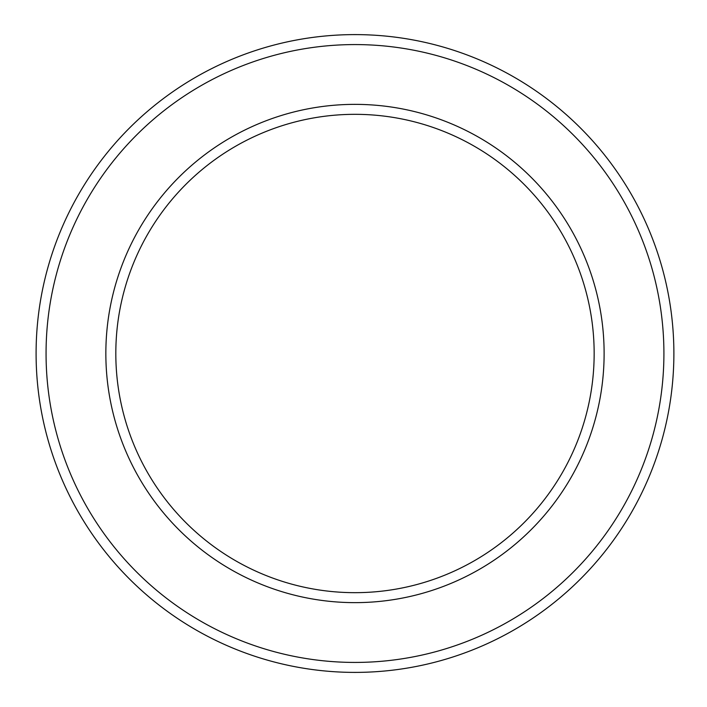 <?xml version="1.0" encoding="UTF-8"?>
<svg xmlns="http://www.w3.org/2000/svg" width="707" height="707" viewBox="0 0 707 707"><rect width="100%" height="100%" fill="white"/><g stroke="black" fill="none" stroke-linecap="round" stroke-linejoin="round"><path stroke-width="0.53" stroke-dasharray="3.54 2.65" d="M36.092 353.5A318.892 318.892 0 0 0 514.431 629.672A318.892 318.892 0 0 0 514.431 77.328A318.892 318.892 0 0 0 36.092 353.5M115.815 353.5A239.169 239.169 0 0 0 474.574 560.624A239.169 239.169 0 0 0 474.574 146.376A239.169 239.169 0 0 0 115.815 353.5M105.847 353.5A249.138 249.138 0 0 0 479.549 569.259A249.138 249.138 0 0 0 479.549 137.741A249.138 249.138 0 0 0 105.847 353.5M46.061 353.5A308.924 308.924 0 0 0 509.447 621.038A308.924 308.924 0 0 0 509.447 85.962A308.924 308.924 0 0 0 46.061 353.5"/><path stroke-width="1.06" d="M115.815 353.5A239.169 239.169 0 0 0 474.574 560.624A239.169 239.169 0 0 0 474.574 146.376A239.169 239.169 0 0 0 115.815 353.5A239.169 239.169 0 0 0 474.574 560.624A239.169 239.169 0 0 0 474.574 146.376A239.169 239.169 0 0 0 115.815 353.5M36.092 353.5A318.892 318.892 0 0 0 514.431 629.672A318.892 318.892 0 0 0 514.431 77.328A318.892 318.892 0 0 0 36.092 353.5M105.847 353.5A249.138 249.138 0 0 0 479.549 569.259A249.138 249.138 0 0 0 479.549 137.741A249.138 249.138 0 0 0 105.847 353.5M46.061 353.5A308.924 308.924 0 0 0 509.447 621.038A308.924 308.924 0 0 0 509.447 85.962A308.924 308.924 0 0 0 46.061 353.5"/></g></svg>
